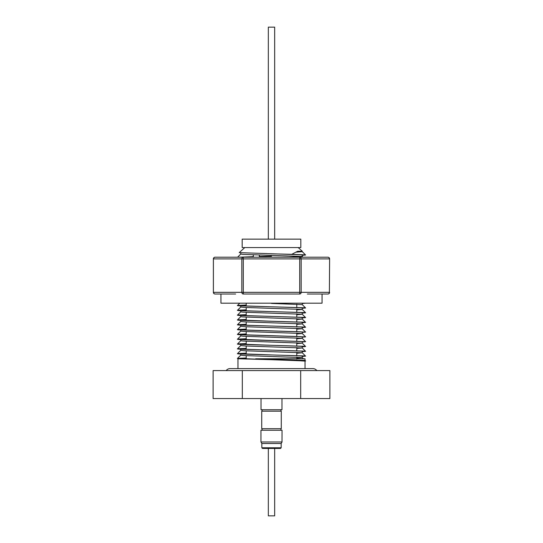 <?xml version="1.0" encoding="UTF-8"?>
<svg xmlns="http://www.w3.org/2000/svg" width="543" height="543" viewBox="0 0 543 543"><rect width="100%" height="100%" fill="white"/><g stroke="black" fill="none" stroke-linecap="round" stroke-linejoin="round"><path stroke-width="0.81" d="M268.33 239.144L268.33 27.15L274.67 27.15L274.67 239.144M282.014 441.975L282.048 430.246L260.952 430.246L260.952 441.975L282.014 441.975M261.828 443.488L261.828 447.771L281.172 447.771L281.172 443.488L261.828 443.488L260.952 441.975M281.172 447.771L280.5 448.443L262.534 448.443M271.5 428.692L261.726 428.692L261.726 411.166L281.274 411.166L281.274 428.692L271.5 428.692M261.02 398.562L261.02 409.714L281.98 409.714L281.98 398.562M244.771 247.567L239.232 252.624L300.754 254.789L302.254 255.034L302.254 256.486L289.385 257.212M240.746 252.882L240.746 254.07L242.857 254.355L302.254 256.486M271.5 303.422L302.247 304.623L302.254 303.184M246.223 305.125L240.746 305.587L242.259 305.831L300.754 307.759L302.254 307.996L302.254 309.442L296.777 309.91M240.746 305.587L240.746 307.033L244.323 307.413L302.254 309.442M246.223 309.938L240.746 310.406L242.259 310.644L300.754 312.571L302.254 312.809L302.254 314.254L296.777 314.716M240.746 310.406L240.746 311.845L243.108 312.15L302.254 314.254M246.223 314.757L240.746 315.218L242.259 315.463L300.754 317.384L302.254 317.628L302.254 319.067L296.777 319.535M240.746 315.218L240.746 316.657L242.504 316.915L302.254 319.067M246.223 319.467L239.035 319.793L237.386 320.017L239.063 320.275L300.754 322.203L302.254 322.44L302.254 323.886L296.777 324.347M246.223 319.569L240.746 320.031L240.746 321.476L244.506 321.856L302.254 323.886M246.223 324.381L240.746 324.85L242.259 325.087L300.754 327.015L302.254 327.253L302.254 328.691L296.777 329.16M240.746 324.85L240.746 326.295L245.422 326.723L302.241 328.678L305.614 332.051L302.254 332.411M246.223 329.201L240.746 329.662L242.259 329.906L300.754 331.827L302.254 332.072L302.254 333.517L296.777 333.972M240.746 329.662L240.746 331.108L243.603 331.44L302.241 333.497L305.614 336.87L302.254 337.23M246.223 334.013L240.746 334.474L242.259 334.719L300.754 336.646L302.254 336.884L302.254 338.33L296.777 338.798M240.746 334.474L240.746 335.92L243.284 336.239L302.241 338.309L305.614 341.683L302.254 342.042M271.541 340.495L300.754 341.459L302.254 341.703L302.254 343.142L296.777 343.604M246.223 338.832L240.746 339.294L240.746 340.739L243.06 341.038L302.254 343.142M271.527 345.314L300.754 346.278L302.254 346.515L302.254 347.961L296.777 348.43M246.223 343.644L240.746 344.106L240.746 345.558L245.422 345.986L302.254 347.961M246.223 348.457L240.746 348.925L242.259 349.163L300.754 351.09L302.254 351.328L302.254 352.774L296.777 353.242M240.746 348.925L240.746 350.364L244.33 350.744L302.254 352.774M271.541 354.939L300.754 355.903L302.254 356.147L302.254 357.586L296.777 358.061M246.223 353.276L240.746 353.737L240.746 355.183L244.33 355.556L302.254 357.586M271.5 256.235L259.364 256.547M253.303 256.724L242.124 257.212M240.746 320.031L271.5 321.239M240.746 339.294L271.5 340.495M240.746 344.106L271.5 345.314M240.746 353.737L271.5 354.939M246.223 358.088L240.746 358.55L246.223 358.794M240.746 358.55L305.037 360.959L305.037 368.616M271.5 358.794L305.037 358.794L305.037 360.376L255.699 358.794L271.5 358.794M302.587 360.667L305.037 360.376M271.5 253.825L291.767 254.314L297.707 251.239L302.254 251.239L302.254 251.667L296.532 252.142M302.247 251.667L297.707 251.239M316.793 370.591A4.717 4.717 0 0 0 312.958 368.616L230.042 368.616A4.717 4.717 0 0 0 226.207 370.591M235.648 294.014L215.069 294.014A1.683 1.459 -90 0 1 213.609 292.331L301.175 292.331A1.683 1.459 90 0 1 299.716 294.014L243.284 294.014A1.683 1.459 -90 0 1 241.825 292.331L241.825 258.896A1.683 1.459 -90 0 1 243.284 257.212L303.469 257.212M220.947 294.014L220.947 303.184L322.053 303.184L322.053 294.014L307.352 294.014M242.178 247.567L300.822 247.567L300.822 239.144L242.178 239.144L242.178 247.567M268.33 448.443L268.33 515.85L274.67 515.85L274.67 448.443M240.956 257.212L215.069 257.212L243.284 257.212L237.603 257.212L240.759 254.049M299.716 257.212L327.931 257.212A1.683 1.459 90 0 1 329.391 258.896L301.175 258.896A1.683 1.459 90 0 0 299.716 257.212L299.716 258.896L213.609 258.896A1.683 1.459 -90 0 1 215.069 257.212A1.683 1.683 0 0 0 213.385 258.896L213.385 292.331A1.683 1.683 0 0 0 215.069 294.014M299.716 294.014L299.716 258.896L301.175 258.896L301.175 292.331L329.391 292.331A1.683 1.459 90 0 1 327.931 294.014L320.295 294.014M300.686 398.562L329.879 398.562L329.879 370.591L300.686 370.591L300.686 398.562L213.121 398.562L213.121 370.591L300.686 370.591M242.314 370.591L242.314 398.562M240.746 358.794L237.963 358.794L237.963 368.616M305.621 303.184L302.254 303.523M246.223 305.023L239.035 305.349L237.386 305.573L239.063 305.831L303.965 307.759L305.614 307.976L302.254 308.336M246.223 309.836L239.035 310.162L237.386 310.386L239.063 310.644L303.965 312.571L305.614 312.795L302.254 313.155M246.223 314.655L239.035 314.981L237.386 315.198L239.063 315.463L303.965 317.384L305.614 317.607L302.254 317.967M271.554 321.239L303.965 322.203L305.614 322.42L302.254 322.78M246.223 324.28L239.035 324.605L237.386 324.829L239.063 325.087L303.965 327.015L305.614 327.239L302.254 327.599M246.223 329.099L239.035 329.425L237.386 329.649L239.063 329.906L305.614 332.051M246.223 333.911L239.035 334.237L237.386 334.461L239.063 334.719L305.614 336.87M246.223 338.73L239.035 339.056L237.386 339.273L239.063 339.531L305.614 341.683M246.223 343.543L239.035 343.868L237.386 344.092L239.063 344.35L303.965 346.278L305.614 346.495L302.254 346.855M246.223 348.355L239.035 348.681L237.386 348.905L239.063 349.163L303.965 351.09L305.614 351.314L302.254 351.674M246.223 353.174L239.035 353.5L237.386 353.717L239.063 353.982L303.965 355.903L305.614 356.127L302.254 356.486M246.223 357.986L239.035 358.312L237.386 358.536L239.063 358.794L291.584 360.24L305.037 361.102M291.767 254.314L303.965 254.789L305.614 255.013L302.254 255.373M271.473 256.235L259.364 256.513M253.303 256.669L238.9 257.212M329.615 258.896L329.391 292.331L329.615 258.896A1.683 1.683 0 0 0 327.931 257.212M243.284 294.014L243.284 257.212M281.172 443.488L282.048 441.975M262.065 428.692L262.065 430.246M262.065 411.166L262.065 409.714M298.229 247.567L302.254 251.239M246.223 359.099L246.223 355.651M246.223 354.199L246.223 350.839M246.223 349.387L246.223 346.02M246.223 344.574L246.223 341.201M246.223 339.755L246.223 336.389M246.223 334.943L246.223 331.569M246.223 330.124L246.223 326.764M246.223 325.311L246.223 321.945M246.223 320.499L246.223 317.119M246.223 315.68L246.223 312.313M246.223 310.868L246.223 307.501M246.223 306.055L246.223 303.184M259.364 254.966L259.364 257.212M253.303 254.789L253.303 257.212M213.385 258.896L213.385 292.331M327.931 294.014A1.683 1.683 0 0 0 329.615 292.331M296.777 360.409L296.777 359.826M296.777 358.794L296.777 357.118M296.777 355.679L296.777 352.305M296.777 350.866L296.777 347.486M296.777 346.054L296.777 342.681M296.777 341.235L296.777 337.861M296.777 336.321L296.777 333.049M296.777 331.501L296.777 328.237M296.777 326.689L296.777 323.424M296.777 321.979L296.777 318.605M296.777 317.16L296.777 313.793M296.777 312.347L296.777 308.967M296.777 307.535L296.777 304.161M302.241 251.647L305.614 255.013M302.247 256.459L302.994 257.212M239.775 303.184L237.386 305.573M302.241 304.603L305.614 307.976M240.759 307.012L237.386 310.386M302.241 309.422L305.614 312.795M240.759 311.825L237.386 315.198M302.241 314.234L305.614 317.607M240.759 316.644L237.386 320.017M302.241 319.046L305.614 322.42M240.759 321.456L237.386 324.829M302.241 323.866L305.614 327.239M240.753 326.275L237.386 329.649M240.759 331.087L237.386 334.461M240.759 335.9L237.386 339.273M240.759 340.719L237.386 344.092M302.241 343.122L305.614 346.495M240.753 345.531L237.386 348.905M302.241 347.941L305.614 351.314M240.759 350.344L237.386 353.717M302.241 352.753L305.614 356.127M240.759 355.163L237.386 358.536M302.241 357.565L303.462 358.794M305.023 360.355L305.614 360.939M280.935 411.166L280.935 409.714M280.935 428.692L280.935 430.246M261.828 447.771L262.5 448.443"/></g></svg>
